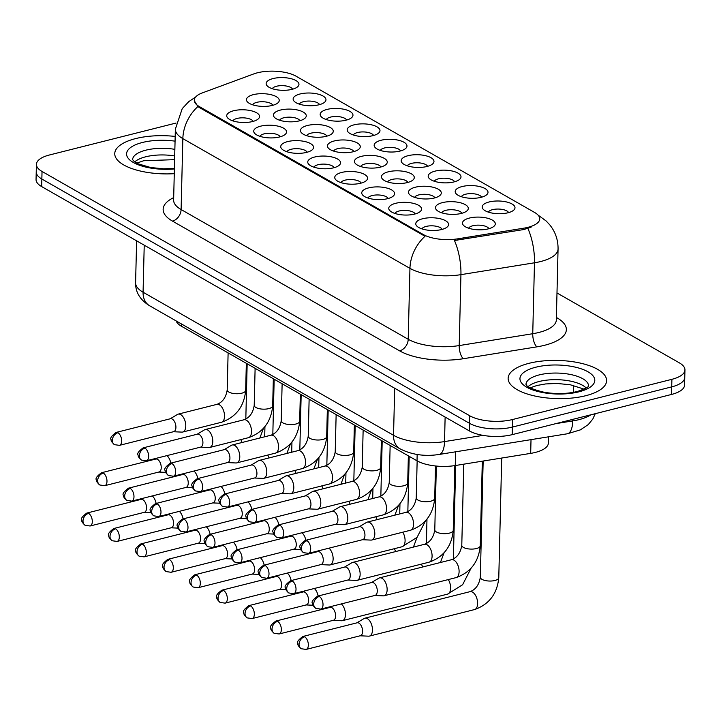 <?xml version="1.0" encoding="UTF-8"?>
<svg xmlns="http://www.w3.org/2000/svg" width="721" height="721" viewBox="0 0 721 721"><rect width="100%" height="100%" fill="white"/><g stroke="black" fill="none" stroke-linecap="round" stroke-linejoin="round"><path stroke-width="1.08" d="M252.584 121.534A16.421 6.363 -178.6 0 1 228.178 118.442A16.421 6.363 -178.6 0 1 233.685 110.737A16.421 6.363 -178.6 0 1 253.711 111.485A16.421 6.363 -178.6 0 1 257.965 119.172A16.421 6.363 -178.6 0 1 252.584 121.534M253.125 121.389A10.256 3.975 1.4 0 0 237.092 118.433A10.256 3.975 1.4 0 0 232.901 120.894M333.607 167.813A16.421 6.363 -178.6 0 1 309.201 164.721A16.421 6.363 -178.6 0 1 314.707 157.016A16.421 6.363 -178.6 0 1 334.733 157.764A16.421 6.363 -178.6 0 1 338.978 165.451A16.421 6.363 -178.6 0 1 333.607 167.813M334.147 167.669A10.256 3.975 1.4 0 0 318.105 164.712A10.256 3.975 1.4 0 0 313.914 167.173M360.608 183.242A16.421 6.363 -178.6 0 1 336.202 180.151A16.421 6.363 -178.6 0 1 341.709 172.445A16.421 6.363 -178.6 0 1 361.735 173.193A16.421 6.363 -178.6 0 1 365.989 180.881A16.421 6.363 -178.6 0 1 360.608 183.242M361.149 183.098A10.256 3.975 1.4 0 0 345.116 180.142A10.256 3.975 1.4 0 0 340.925 182.602M387.619 198.663A16.421 6.363 -178.6 0 1 363.204 195.58A16.421 6.363 -178.6 0 1 368.71 187.866A16.421 6.363 -178.6 0 1 388.745 188.623A16.421 6.363 -178.6 0 1 392.99 196.301A16.421 6.363 -178.6 0 1 387.619 198.663M388.159 198.527A10.256 3.975 1.4 0 0 372.117 195.562A10.256 3.975 1.4 0 0 367.926 198.032M306.596 152.383A16.421 6.363 -178.6 0 1 282.19 149.292A16.421 6.363 -178.6 0 1 287.697 141.586A16.421 6.363 -178.6 0 1 307.723 142.343A16.421 6.363 -178.6 0 1 311.977 150.022A16.421 6.363 -178.6 0 1 306.596 152.383M307.137 152.239A10.256 3.975 1.4 0 0 291.104 149.283A10.256 3.975 1.4 0 0 286.913 151.752M279.595 136.954A16.421 6.363 -178.6 0 1 255.189 133.872A16.421 6.363 -178.6 0 1 260.696 126.157A16.421 6.363 -178.6 0 1 280.721 126.914A16.421 6.363 -178.6 0 1 284.966 134.593A16.421 6.363 -178.6 0 1 279.595 136.954M280.136 136.819A10.256 3.975 1.4 0 0 264.102 133.863A10.256 3.975 1.4 0 0 259.911 136.323M414.62 214.092A16.421 6.363 -178.6 0 1 390.214 211.001A16.421 6.363 -178.6 0 1 395.721 203.295A16.421 6.363 -178.6 0 1 415.747 204.052A16.421 6.363 -178.6 0 1 419.992 211.731A16.421 6.363 -178.6 0 1 414.62 214.092M415.161 213.948A10.256 3.975 1.4 0 0 399.128 210.992A10.256 3.975 1.4 0 0 394.937 213.452M441.622 229.521A16.421 6.363 -178.6 0 1 417.216 226.43A16.421 6.363 -178.6 0 1 422.722 218.724A16.421 6.363 -178.6 0 1 442.748 219.472A16.421 6.363 -178.6 0 1 447.002 227.16A16.421 6.363 -178.6 0 1 441.622 229.521M442.162 229.377A10.256 3.975 1.4 0 0 426.129 226.421A10.256 3.975 1.4 0 0 421.938 228.881M272.295 105.437A16.421 6.363 -178.6 0 1 247.889 102.346A16.421 6.363 -178.6 0 1 253.395 94.64A16.421 6.363 -178.6 0 1 273.421 95.397A16.421 6.363 -178.6 0 1 277.675 103.076A16.421 6.363 -178.6 0 1 272.295 105.437M272.835 105.293A10.256 3.975 1.4 0 0 256.802 102.337A10.256 3.975 1.4 0 0 252.611 104.806M299.305 120.867A16.421 6.363 -178.6 0 1 274.89 117.775A16.421 6.363 -178.6 0 1 280.397 110.07A16.421 6.363 -178.6 0 1 300.432 110.818A16.421 6.363 -178.6 0 1 304.677 118.505A16.421 6.363 -178.6 0 1 299.305 120.867M299.846 120.722A10.256 3.975 1.4 0 0 283.804 117.766A10.256 3.975 1.4 0 0 279.613 120.227M380.318 167.146A16.421 6.363 -178.6 0 1 355.913 164.055A16.421 6.363 -178.6 0 1 361.419 156.349A16.421 6.363 -178.6 0 1 381.445 157.106A16.421 6.363 -178.6 0 1 385.69 164.785A16.421 6.363 -178.6 0 1 380.318 167.146M380.859 167.002A10.256 3.975 1.4 0 0 364.826 164.046A10.256 3.975 1.4 0 0 360.635 166.506M407.32 182.575A16.421 6.363 -178.6 0 1 382.914 179.484A16.421 6.363 -178.6 0 1 388.421 171.778A16.421 6.363 -178.6 0 1 408.447 172.526A16.421 6.363 -178.6 0 1 412.7 180.214A16.421 6.363 -178.6 0 1 407.32 182.575M407.861 182.431A10.256 3.975 1.4 0 0 391.827 179.475A10.256 3.975 1.4 0 0 387.637 181.935M434.33 198.005A16.421 6.363 -178.6 0 1 409.925 194.913A16.421 6.363 -178.6 0 1 415.431 187.199A16.421 6.363 -178.6 0 1 435.457 187.956A16.421 6.363 -178.6 0 1 439.702 195.643A16.421 6.363 -178.6 0 1 434.33 198.005M434.871 197.86A10.256 3.975 1.4 0 0 418.829 194.904A10.256 3.975 1.4 0 0 414.638 197.365M461.332 213.425A16.421 6.363 -178.6 0 1 436.926 210.334A16.421 6.363 -178.6 0 1 442.433 202.628A16.421 6.363 -178.6 0 1 462.458 203.385A16.421 6.363 -178.6 0 1 466.712 211.064A16.421 6.363 -178.6 0 1 461.332 213.425M461.873 213.281A10.256 3.975 1.4 0 0 445.839 210.325A10.256 3.975 1.4 0 0 441.649 212.794M326.307 136.296A16.421 6.363 -178.6 0 1 301.901 133.205A16.421 6.363 -178.6 0 1 307.407 125.499A16.421 6.363 -178.6 0 1 327.433 126.247A16.421 6.363 -178.6 0 1 331.678 133.935A16.421 6.363 -178.6 0 1 326.307 136.296M326.847 136.152A10.256 3.975 1.4 0 0 310.814 133.196A10.256 3.975 1.4 0 0 306.623 135.656M353.308 151.716A16.421 6.363 -178.6 0 1 328.902 148.634A16.421 6.363 -178.6 0 1 334.409 140.919A16.421 6.363 -178.6 0 1 354.435 141.676A16.421 6.363 -178.6 0 1 358.688 149.355A16.421 6.363 -178.6 0 1 353.308 151.716M353.849 151.581A10.256 3.975 1.4 0 0 337.816 148.616A10.256 3.975 1.4 0 0 333.625 151.086M488.342 228.854A16.421 6.363 -178.6 0 1 463.927 225.763A16.421 6.363 -178.6 0 1 469.434 218.057A16.421 6.363 -178.6 0 1 489.469 218.805A16.421 6.363 -178.6 0 1 493.714 226.493A16.421 6.363 -178.6 0 1 488.342 228.854M488.883 228.71A10.256 3.975 1.4 0 0 472.841 225.754A10.256 3.975 1.4 0 0 468.65 228.215M292.005 89.35A16.421 6.363 -178.6 0 1 267.599 86.259A16.421 6.363 -178.6 0 1 273.106 78.553A16.421 6.363 -178.6 0 1 293.132 79.301A16.421 6.363 -178.6 0 1 297.376 86.989A16.421 6.363 -178.6 0 1 292.005 89.35M292.546 89.206A10.256 3.975 1.4 0 0 276.513 86.25A10.256 3.975 1.4 0 0 272.322 88.71M319.006 104.77A16.421 6.363 -178.6 0 1 294.601 101.688A16.421 6.363 -178.6 0 1 300.107 93.973A16.421 6.363 -178.6 0 1 320.133 94.73A16.421 6.363 -178.6 0 1 324.387 102.409A16.421 6.363 -178.6 0 1 319.006 104.77M319.547 104.635A10.256 3.975 1.4 0 0 303.514 101.67A10.256 3.975 1.4 0 0 299.323 104.139M346.017 120.2A16.421 6.363 -178.6 0 1 321.611 117.108A16.421 6.363 -178.6 0 1 327.118 109.403A16.421 6.363 -178.6 0 1 347.143 110.16A16.421 6.363 -178.6 0 1 351.388 117.838A16.421 6.363 -178.6 0 1 346.017 120.2M346.558 120.056A10.256 3.975 1.4 0 0 330.515 117.099A10.256 3.975 1.4 0 0 326.325 119.56M400.029 151.059A16.421 6.363 -178.6 0 1 375.614 147.967A16.421 6.363 -178.6 0 1 381.121 140.253A16.421 6.363 -178.6 0 1 401.155 141.01A16.421 6.363 -178.6 0 1 405.4 148.688A16.421 6.363 -178.6 0 1 400.029 151.059M400.57 150.914A10.256 3.975 1.4 0 0 384.527 147.958A10.256 3.975 1.4 0 0 380.337 150.419M373.018 135.629A16.421 6.363 -178.6 0 1 348.613 132.538A16.421 6.363 -178.6 0 1 354.119 124.832A16.421 6.363 -178.6 0 1 374.145 125.58A16.421 6.363 -178.6 0 1 378.399 133.268A16.421 6.363 -178.6 0 1 373.018 135.629M373.559 135.485A10.256 3.975 1.4 0 0 357.526 132.529A10.256 3.975 1.4 0 0 353.335 134.989M481.042 197.338A16.421 6.363 -178.6 0 1 456.636 194.246A16.421 6.363 -178.6 0 1 462.143 186.541A16.421 6.363 -178.6 0 1 482.169 187.289A16.421 6.363 -178.6 0 1 486.414 194.976A16.421 6.363 -178.6 0 1 481.042 197.338M481.583 197.194A10.256 3.975 1.4 0 0 465.55 194.237A10.256 3.975 1.4 0 0 461.359 196.698M454.032 181.908A16.421 6.363 -178.6 0 1 429.626 178.817A16.421 6.363 -178.6 0 1 435.133 171.111A16.421 6.363 -178.6 0 1 455.158 171.859A16.421 6.363 -178.6 0 1 459.412 179.547A16.421 6.363 -178.6 0 1 454.032 181.908M454.572 181.764A10.256 3.975 1.4 0 0 438.539 178.808A10.256 3.975 1.4 0 0 434.348 181.268M427.03 166.479A16.421 6.363 -178.6 0 1 402.624 163.388A16.421 6.363 -178.6 0 1 408.131 155.682A16.421 6.363 -178.6 0 1 428.157 156.439A16.421 6.363 -178.6 0 1 432.402 164.118A16.421 6.363 -178.6 0 1 427.03 166.479M427.571 166.335A10.256 3.975 1.4 0 0 411.538 163.379A10.256 3.975 1.4 0 0 407.347 165.848M508.044 212.758A16.421 6.363 -178.6 0 1 483.638 209.676A16.421 6.363 -178.6 0 1 489.144 201.961A16.421 6.363 -178.6 0 1 509.17 202.718A16.421 6.363 -178.6 0 1 513.424 210.397A16.421 6.363 -178.6 0 1 508.044 212.758M508.584 212.623A10.256 3.975 1.4 0 0 492.551 209.658A10.256 3.975 1.4 0 0 488.36 212.127M253.765 73.921A27.704 10.734 -178.6 0 1 257.451 72.785A27.704 10.734 -178.6 0 1 296.043 76.183L534.676 212.506A27.704 10.734 -178.6 0 1 539.732 218.896A27.704 10.734 -178.6 0 1 523.807 228.178L457.808 238.822A27.704 10.734 -178.6 0 1 423.389 234.577L199.347 106.591A27.704 10.734 -178.6 0 1 194.291 100.201A27.704 10.734 -178.6 0 1 202.349 92.892L253.765 73.921M548.528 436.818L548.375 443.055A30.778 11.933 -178.6 0 1 530.683 453.374L455.257 465.541A30.778 11.933 -178.6 0 1 417.017 460.818L181.485 326.271A30.778 11.933 -178.6 0 1 176.167 320.944M135.638 138.594A49.253 19.088 1.4 0 0 114.756 153.582A49.253 19.088 1.4 0 0 174.275 173.671A49.253 19.088 1.4 0 1 114.756 153.582A49.253 19.088 1.4 0 1 135.638 138.594A49.253 19.088 1.4 0 1 175.185 136.431A49.253 19.088 1.4 0 0 135.638 138.594M529.025 363.312A49.253 19.088 1.4 0 0 508.143 378.309A49.253 19.088 1.4 0 0 534.495 395.937A49.253 19.088 1.4 0 0 585.731 395.712A49.253 19.088 1.4 0 0 606.613 380.715A49.253 19.088 1.4 0 0 580.261 363.087A49.253 19.088 1.4 0 0 529.025 363.312A49.253 19.088 1.4 0 0 508.143 378.309A49.253 19.088 1.4 0 0 534.495 395.937A49.253 19.088 1.4 0 0 585.731 395.712A49.253 19.088 1.4 0 0 606.613 380.715A49.253 19.088 1.4 0 0 580.261 363.087A49.253 19.088 1.4 0 0 529.025 363.312M176.023 123.057L49.47 154.979A30.778 11.933 1.4 0 0 36.42 164.352L36.05 179.484A30.778 11.933 1.4 0 0 41.665 186.586L469.308 430.879A30.778 11.933 1.4 0 0 512.189 434.646L671.53 394.45L671.711 386.88A30.778 11.933 1.4 0 0 684.761 377.516A30.778 11.933 1.4 0 1 671.711 386.88L512.37 427.084L671.711 386.88L671.9 379.318A30.778 11.933 1.4 0 0 684.95 369.945A30.778 11.933 1.4 0 0 679.335 362.843L556.991 292.96M469.308 430.879L469.488 423.308A30.778 11.933 1.4 0 0 512.37 427.084A30.778 11.933 1.4 0 1 469.488 423.308L41.845 179.015L469.488 423.308L469.677 415.747A30.778 11.933 1.4 0 0 512.559 419.523L671.9 379.318M36.239 171.913A30.778 11.933 1.4 0 0 41.845 179.015A30.778 11.933 1.4 0 1 36.239 171.913M531.143 227.142L523.77 229.548L454.446 240.499A35.915 14.357 80.8 0 1 460.935 274.656A41.043 15.907 -178.6 0 1 409.952 268.356A35.915 26.884 119.7 0 1 425.002 236.281L199.32 107.519L197.896 106.546L194.282 100.706M36.42 164.352A30.778 11.933 1.4 0 0 42.034 171.454L469.677 415.747M671.53 394.45A30.778 11.933 1.4 0 0 684.58 385.077L684.95 369.945M360.112 635.796L368.611 636.174A9.238 4.966 -104.2 0 0 369.404 636.093A9.238 4.966 -104.2 0 0 372.469 630.181A9.238 4.966 -104.2 0 0 367.359 618.627A9.238 4.966 -104.2 0 0 364.889 618.185A9.238 4.966 -104.2 0 0 364.15 618.492L356.85 622.863M304.65 636.805A6.669 3.587 -104.2 0 1 308.273 643.628A6.669 3.587 -104.2 0 1 306.137 649.414L360.392 635.724A6.669 3.587 -104.2 0 0 362.6 631.452A6.669 3.587 -104.2 0 0 358.914 623.115A6.669 3.587 -104.2 0 0 357.129 622.791L302.874 636.481C298.115 640.005 296.457 642.447 297.89 643.799C297.494 644.772 298.593 646.422 301.198 648.738A6.669 4.993 119.7 0 1 299.053 644.322A6.669 4.993 -60.3 0 1 304.65 636.805A6.669 3.587 -104.2 0 0 302.874 636.481M374.794 595.474L383.284 595.852A9.238 4.966 -104.2 0 0 384.086 595.771A9.238 4.966 -104.2 0 0 387.141 589.859A9.238 4.966 -104.2 0 0 382.031 578.305A9.238 4.966 -104.2 0 0 379.57 577.863A9.238 4.966 -104.2 0 0 378.831 578.17L371.531 582.541M319.331 596.483A6.669 3.587 -104.2 0 1 322.945 603.306A6.669 3.587 -104.2 0 1 320.809 609.092L375.073 595.402A6.669 3.587 -104.2 0 0 377.281 591.13A6.669 3.587 -104.2 0 0 373.586 582.793A6.669 3.587 -104.2 0 0 371.811 582.469L317.546 596.159C312.797 599.683 311.139 602.125 312.563 603.477C312.166 604.45 313.265 606.1 315.87 608.416A6.669 4.993 119.7 0 1 313.725 604A6.669 4.993 -60.3 0 1 319.331 596.483A6.669 3.587 -104.2 0 0 317.546 596.159M362.465 539.723L370.964 540.101A9.238 4.966 -104.2 0 0 371.757 540.02A9.238 4.966 -104.2 0 0 374.812 534.108A9.238 4.966 -104.2 0 0 369.702 522.563A9.238 4.966 -104.2 0 0 367.241 522.112A9.238 4.966 -104.2 0 0 366.502 522.428L359.202 526.79M307.002 540.732A6.669 3.587 -104.2 0 1 310.616 547.554A6.669 3.587 -104.2 0 1 308.48 553.34L362.744 539.65A6.669 3.587 -104.2 0 0 364.952 535.379A6.669 3.587 -104.2 0 0 361.257 527.042A6.669 3.587 -104.2 0 0 359.482 526.718L305.217 540.408C300.468 543.931 298.809 546.374 300.233 547.726C299.837 548.699 300.936 550.348 303.541 552.665A6.669 4.993 119.7 0 1 301.396 548.248A6.669 4.993 -60.3 0 1 307.002 540.732A6.669 3.587 -104.2 0 0 305.217 540.408M333.111 620.366L341.61 620.745A9.238 4.966 -104.2 0 0 342.403 620.673A9.238 4.966 -104.2 0 0 345.458 614.752A9.238 4.966 -104.2 0 0 341.33 603.91M277.648 621.376A6.669 3.587 -104.2 0 1 281.262 628.198A6.669 3.587 -104.2 0 1 279.126 633.984L333.39 620.294A6.669 3.587 -104.2 0 0 335.598 616.022A6.669 3.587 -104.2 0 0 331.912 607.686A6.669 3.587 -104.2 0 0 330.128 607.361L275.864 621.051C271.114 624.584 269.456 627.018 270.88 628.37C270.483 629.343 271.583 630.992 274.187 633.308A6.669 4.993 119.7 0 1 272.042 628.892A6.669 4.993 -60.3 0 1 277.648 621.376A6.669 3.587 -104.2 0 0 275.864 621.051M318.159 596.006A9.238 4.966 -104.2 0 0 314.329 588.489M250.638 605.946A6.669 3.587 -104.2 0 1 254.261 612.769A6.669 3.587 -104.2 0 1 252.125 618.564L306.38 604.874A6.669 3.587 -104.2 0 0 308.588 600.593A6.669 3.587 -104.2 0 0 304.902 592.256A6.669 3.587 -104.2 0 0 303.117 591.941L248.862 605.631C244.113 609.155 242.445 611.588 243.878 612.94C243.482 613.922 244.581 615.563 247.186 617.888A6.669 4.993 119.7 0 1 245.041 613.472A6.669 4.993 -60.3 0 1 250.638 605.946A6.669 3.587 -104.2 0 0 248.862 605.631M291.158 580.576A9.238 4.966 -104.2 0 0 287.319 573.06M223.636 590.517A6.669 3.587 -104.2 0 1 227.25 597.339A6.669 3.587 -104.2 0 1 225.114 603.135L279.378 589.445A6.669 3.587 -104.2 0 0 281.587 585.173A6.669 3.587 -104.2 0 0 277.9 576.827A6.669 3.587 -104.2 0 0 276.116 576.512L221.852 590.202C217.102 593.725 215.444 596.168 216.868 597.511C216.471 598.493 217.58 600.142 220.175 602.459A6.669 4.993 119.7 0 1 218.039 598.042A6.669 4.993 -60.3 0 1 223.636 590.517A6.669 3.587 -104.2 0 0 221.852 590.202M264.156 565.147A9.238 4.966 -104.2 0 0 260.317 557.63M196.635 575.097A6.669 3.587 -104.2 0 1 200.249 581.919A6.669 3.587 -104.2 0 1 198.113 587.705L252.377 574.015A6.669 3.587 -104.2 0 0 254.585 569.743A6.669 3.587 -104.2 0 0 250.89 561.407A6.669 3.587 -104.2 0 0 249.115 561.082L194.85 574.772C190.101 578.296 188.433 580.738 189.866 582.09C189.47 583.064 190.569 584.713 193.174 587.029A6.669 4.993 119.7 0 1 191.029 582.613A6.669 4.993 -60.3 0 1 196.635 575.097A6.669 3.587 -104.2 0 0 194.85 574.772M347.783 580.044L356.282 580.423A9.238 4.966 -104.2 0 0 357.084 580.342A9.238 4.966 -104.2 0 0 360.139 574.43A9.238 4.966 -104.2 0 0 355.029 562.885A9.238 4.966 -104.2 0 0 352.56 562.443A9.238 4.966 -104.2 0 0 351.821 562.75L344.521 567.112M292.32 581.054A6.669 3.587 -104.2 0 1 295.943 587.876A6.669 3.587 -104.2 0 1 293.808 593.662L348.063 579.972A6.669 3.587 -104.2 0 0 350.271 575.7A6.669 3.587 -104.2 0 0 346.585 567.364A6.669 3.587 -104.2 0 0 344.8 567.039L290.545 580.729C285.795 584.262 284.128 586.696 285.561 588.048C285.165 589.021 286.264 590.67 288.869 592.986A6.669 4.993 119.7 0 1 286.724 588.57A6.669 4.993 -60.3 0 1 292.32 581.054A6.669 3.587 -104.2 0 0 290.545 580.729M320.782 564.615L329.281 565.003A9.238 4.966 -104.2 0 0 330.074 564.922A9.238 4.966 -104.2 0 0 333.129 559A9.238 4.966 -104.2 0 0 329.001 548.167M265.319 565.625A6.669 3.587 -104.2 0 1 268.933 572.447A6.669 3.587 -104.2 0 1 266.797 578.242L321.061 564.552A6.669 3.587 -104.2 0 0 323.269 560.271A6.669 3.587 -104.2 0 0 319.583 551.935A6.669 3.587 -104.2 0 0 317.799 551.619L263.535 565.309C258.785 568.833 257.127 571.266 258.551 572.618C258.154 573.601 259.254 575.241 261.858 577.566A6.669 4.993 119.7 0 1 259.713 573.15A6.669 4.993 -60.3 0 1 265.319 565.625A6.669 3.587 -104.2 0 0 263.535 565.309M305.83 540.254A9.238 4.966 -104.2 0 0 302 532.738M238.318 550.195A6.669 3.587 -104.2 0 1 241.932 557.018A6.669 3.587 -104.2 0 1 239.796 562.813L294.051 549.123A6.669 3.587 -104.2 0 0 296.259 544.851A6.669 3.587 -104.2 0 0 292.573 536.505A6.669 3.587 -104.2 0 0 290.788 536.19L236.533 549.88C231.783 553.404 230.116 555.846 231.549 557.189C231.153 558.171 232.252 559.82 234.857 562.137A6.669 4.993 119.7 0 1 232.712 557.721A6.669 4.993 -60.3 0 1 238.318 550.195A6.669 3.587 -104.2 0 0 236.533 549.88M335.454 524.293L343.953 524.681A9.238 4.966 -104.2 0 0 344.755 524.6A9.238 4.966 -104.2 0 0 347.81 518.678A9.238 4.966 -104.2 0 0 342.7 507.133A9.238 4.966 -104.2 0 0 340.231 506.692A9.238 4.966 -104.2 0 0 339.492 506.998L332.192 511.36M279.991 525.303A6.669 3.587 -104.2 0 1 283.614 532.125A6.669 3.587 -104.2 0 1 281.478 537.92L335.734 524.23A6.669 3.587 -104.2 0 0 337.942 519.949A6.669 3.587 -104.2 0 0 334.256 511.613A6.669 3.587 -104.2 0 0 332.471 511.297L278.216 524.987C273.466 528.511 271.799 530.944 273.232 532.296C272.835 533.279 273.935 534.919 276.54 537.244A6.669 4.993 119.7 0 1 274.395 532.828A6.669 4.993 -60.3 0 1 279.991 525.303A6.669 3.587 -104.2 0 0 278.216 524.987M278.829 524.825A9.238 4.966 -104.2 0 0 274.989 517.308M211.307 534.775A6.669 3.587 -104.2 0 1 214.921 541.597A6.669 3.587 -104.2 0 1 212.785 547.383L267.049 533.693A6.669 3.587 -104.2 0 0 269.257 529.421A6.669 3.587 -104.2 0 0 265.571 521.085A6.669 3.587 -104.2 0 0 263.787 520.76L209.523 534.45C204.773 537.974 203.115 540.417 204.539 541.768C204.142 542.742 205.251 544.391 207.846 546.707A6.669 4.993 119.7 0 1 205.71 542.291A6.669 4.993 -60.3 0 1 211.307 534.775A6.669 3.587 -104.2 0 0 209.523 534.45M308.453 508.873L316.952 509.251A9.238 4.966 -104.2 0 0 317.745 509.17A9.238 4.966 -104.2 0 0 320.8 503.249A9.238 4.966 -104.2 0 0 315.699 491.704A9.238 4.966 -104.2 0 0 313.229 491.262A9.238 4.966 -104.2 0 0 312.49 491.569L305.19 495.94M252.99 509.873A6.669 3.587 -104.2 0 1 256.604 516.696A6.669 3.587 -104.2 0 1 254.468 522.491L308.732 508.801A6.669 3.587 -104.2 0 0 310.94 504.529A6.669 3.587 -104.2 0 0 307.254 496.183A6.669 3.587 -104.2 0 0 305.47 495.868L251.205 509.558C246.456 513.082 244.798 515.524 246.221 516.867C245.825 517.849 246.924 519.499 249.529 521.815A6.669 4.993 119.7 0 1 247.384 517.399A6.669 4.993 -60.3 0 1 252.99 509.873A6.669 3.587 -104.2 0 0 251.205 509.558M281.451 493.443L289.941 493.822A9.238 4.966 -104.2 0 0 290.743 493.741A9.238 4.966 -104.2 0 0 293.798 487.829A9.238 4.966 -104.2 0 0 288.688 476.284A9.238 4.966 -104.2 0 0 286.219 475.833A9.238 4.966 -104.2 0 0 285.48 476.148L278.18 480.51M225.988 494.453A6.669 3.587 -104.2 0 1 229.602 501.275A6.669 3.587 -104.2 0 1 227.466 507.061L281.731 493.371A6.669 3.587 -104.2 0 0 283.93 489.099A6.669 3.587 -104.2 0 0 280.244 480.763A6.669 3.587 -104.2 0 0 278.459 480.438L224.204 494.128C219.454 497.652 217.787 500.095 219.22 501.446C218.823 502.42 219.923 504.069 222.528 506.385A6.669 4.993 119.7 0 1 220.383 501.969A6.669 4.993 -60.3 0 1 225.988 494.453A6.669 3.587 -104.2 0 0 224.204 494.128M254.441 478.014L262.94 478.393A9.238 4.966 -104.2 0 0 263.733 478.32A9.238 4.966 -104.2 0 0 266.788 472.399A9.238 4.966 -104.2 0 0 261.687 460.854A9.238 4.966 -104.2 0 0 259.218 460.413A9.238 4.966 -104.2 0 0 258.478 460.719L251.178 465.081M198.978 479.023A6.669 3.587 -104.2 0 1 202.592 485.846A6.669 3.587 -104.2 0 1 200.465 491.632L254.72 477.942A6.669 3.587 -104.2 0 0 256.928 473.67A6.669 3.587 -104.2 0 0 253.242 465.333A6.669 3.587 -104.2 0 0 251.458 465.009L197.194 478.699C192.444 482.232 190.786 484.665 192.21 486.017C191.813 486.99 192.922 488.64 195.517 490.956A6.669 4.993 119.7 0 1 193.381 486.54A6.669 4.993 -60.3 0 1 198.978 479.023A6.669 3.587 -104.2 0 0 197.194 478.699M237.146 549.726A9.238 4.966 -104.2 0 0 233.316 542.21M169.624 559.667A6.669 3.587 -104.2 0 1 173.238 566.49A6.669 3.587 -104.2 0 1 171.111 572.276L225.367 558.586A6.669 3.587 -104.2 0 0 227.575 554.314A6.669 3.587 -104.2 0 0 223.889 545.977A6.669 3.587 -104.2 0 0 222.104 545.653L167.849 559.343C163.09 562.876 161.432 565.309 162.865 566.661C162.459 567.634 163.568 569.284 166.163 571.6A6.669 4.993 119.7 0 1 164.028 567.193A6.669 4.993 -60.3 0 1 169.624 559.667A6.669 3.587 -104.2 0 0 167.849 559.343M210.144 534.297A9.238 4.966 -104.2 0 0 206.305 526.781M142.623 544.238A6.669 3.587 -104.2 0 1 146.237 551.06A6.669 3.587 -104.2 0 1 144.101 556.855L198.365 543.165A6.669 3.587 -104.2 0 0 200.573 538.893A6.669 3.587 -104.2 0 0 196.878 530.548A6.669 3.587 -104.2 0 0 195.103 530.232L140.838 543.922C136.089 547.446 134.43 549.88 135.854 551.232C135.458 552.214 136.557 553.863 139.162 556.179A6.669 4.993 119.7 0 1 137.017 551.763A6.669 4.993 -60.3 0 1 142.623 544.238A6.669 3.587 -104.2 0 0 140.838 543.922M183.134 518.868A9.238 4.966 -104.2 0 0 179.304 511.351M115.612 528.817A6.669 3.587 -104.2 0 1 119.235 535.64A6.669 3.587 -104.2 0 1 117.099 541.426L171.355 527.736A6.669 3.587 -104.2 0 0 173.563 523.464A6.669 3.587 -104.2 0 0 169.877 515.127A6.669 3.587 -104.2 0 0 168.092 514.803L113.837 528.493C109.078 532.017 107.42 534.459 108.853 535.811C108.447 536.784 109.556 538.434 112.161 540.75A6.669 4.993 119.7 0 1 110.016 536.334A6.669 4.993 -60.3 0 1 115.612 528.817A6.669 3.587 -104.2 0 0 113.837 528.493M156.133 503.438A9.238 4.966 -104.2 0 0 152.293 495.922M88.611 513.388A6.669 3.587 -104.2 0 1 92.225 520.211A6.669 3.587 -104.2 0 1 90.089 525.997L144.353 512.307A6.669 3.587 -104.2 0 0 146.561 508.035A6.669 3.587 -104.2 0 0 142.866 499.698A6.669 3.587 -104.2 0 0 141.091 499.374L86.826 513.064C82.077 516.596 80.419 519.03 81.843 520.382C81.446 521.355 82.545 523.004 85.15 525.321A6.669 4.993 119.7 0 1 83.005 520.904A6.669 4.993 -60.3 0 1 88.611 513.388A6.669 3.587 -104.2 0 0 86.826 513.064M251.827 509.405A9.238 4.966 -104.2 0 0 247.988 501.888M184.306 519.345A6.669 3.587 -104.2 0 1 187.92 526.168A6.669 3.587 -104.2 0 1 185.784 531.954L240.048 518.264A6.669 3.587 -104.2 0 0 242.256 513.992A6.669 3.587 -104.2 0 0 238.561 505.655A6.669 3.587 -104.2 0 0 236.785 505.331L182.521 519.021C177.772 522.554 176.104 524.987 177.537 526.339C177.141 527.312 178.24 528.962 180.845 531.278A6.669 4.993 119.7 0 1 178.7 526.862A6.669 4.993 -60.3 0 1 184.306 519.345A6.669 3.587 -104.2 0 0 182.521 519.021M224.817 493.975A9.238 4.966 -104.2 0 0 220.986 486.459M157.295 503.916A6.669 3.587 -104.2 0 1 160.909 510.738A6.669 3.587 -104.2 0 1 158.782 516.533L213.037 502.843A6.669 3.587 -104.2 0 0 215.246 498.572A6.669 3.587 -104.2 0 0 211.559 490.226A6.669 3.587 -104.2 0 0 209.775 489.91L155.52 503.6C150.761 507.124 149.103 509.558 150.536 510.91C150.13 511.892 151.239 513.541 153.843 515.857A6.669 4.993 119.7 0 1 151.698 511.441A6.669 4.993 -60.3 0 1 157.295 503.916A6.669 3.587 -104.2 0 0 155.52 503.6M197.815 478.546A9.238 4.966 -104.2 0 0 193.976 471.029M130.294 488.487A6.669 3.587 -104.2 0 1 133.908 495.318A6.669 3.587 -104.2 0 1 131.772 501.104L186.036 487.414A6.669 3.587 -104.2 0 0 188.244 483.142A6.669 3.587 -104.2 0 0 184.549 474.797A6.669 3.587 -104.2 0 0 182.774 474.481L128.509 488.171C123.76 491.695 122.101 494.137 123.525 495.489C123.129 496.463 124.228 498.112 126.833 500.428A6.669 4.993 119.7 0 1 124.688 496.012A6.669 4.993 -60.3 0 1 130.294 488.487A6.669 3.587 -104.2 0 0 128.509 488.171M170.805 463.116A9.238 4.966 -104.2 0 0 166.975 455.6M103.283 473.066A6.669 3.587 -104.2 0 1 106.906 479.889A6.669 3.587 -104.2 0 1 104.77 485.675L159.026 471.985A6.669 3.587 -104.2 0 0 161.234 467.713A6.669 3.587 -104.2 0 0 157.548 459.376A6.669 3.587 -104.2 0 0 155.763 459.052L101.508 472.742C96.758 476.266 95.091 478.708 96.524 480.06C96.127 481.033 97.227 482.682 99.831 484.999A6.669 4.993 119.7 0 1 97.686 480.583A6.669 4.993 -60.3 0 1 103.283 473.066A6.669 3.587 -104.2 0 0 101.508 472.742M227.439 462.585L235.929 462.972A9.238 4.966 -104.2 0 0 236.731 462.891A9.238 4.966 -104.2 0 0 239.787 456.97A9.238 4.966 -104.2 0 0 234.676 445.425A9.238 4.966 -104.2 0 0 232.216 444.983A9.238 4.966 -104.2 0 0 231.468 445.29L224.177 449.652M171.977 463.594A6.669 3.587 -104.2 0 1 175.591 470.416A6.669 3.587 -104.2 0 1 173.455 476.211L227.719 462.522A6.669 3.587 -104.2 0 0 229.927 458.241A6.669 3.587 -104.2 0 0 226.232 449.904A6.669 3.587 -104.2 0 0 224.456 449.589L170.192 463.279C165.442 466.802 163.784 469.236 165.208 470.588C164.812 471.57 165.911 473.21 168.516 475.536A6.669 4.993 119.7 0 1 166.371 471.119A6.669 4.993 -60.3 0 1 171.977 463.594A6.669 3.587 -104.2 0 0 170.192 463.279M200.429 447.164L208.928 447.543A9.238 4.966 -104.2 0 0 209.721 447.462A9.238 4.966 -104.2 0 0 212.785 441.549A9.238 4.966 -104.2 0 0 207.675 429.995A9.238 4.966 -104.2 0 0 205.206 429.554A9.238 4.966 -104.2 0 0 204.467 429.86L197.166 434.231M144.966 448.165A6.669 3.587 -104.2 0 1 148.58 454.996A6.669 3.587 -104.2 0 1 146.453 460.782L200.708 447.092A6.669 3.587 -104.2 0 0 202.916 442.82A6.669 3.587 -104.2 0 0 199.23 434.475A6.669 3.587 -104.2 0 0 197.446 434.159L143.191 447.849C138.432 451.373 136.774 453.815 138.207 455.158C137.801 456.141 138.91 457.79 141.514 460.106A6.669 4.993 119.7 0 1 139.369 455.69A6.669 4.993 -60.3 0 1 144.966 448.165A6.669 3.587 -104.2 0 0 143.191 447.849M173.428 431.735L181.926 432.113A9.238 4.966 -104.2 0 0 182.719 432.032A9.238 4.966 -104.2 0 0 185.775 426.12A9.238 4.966 -104.2 0 0 180.665 414.575A9.238 4.966 -104.2 0 0 178.204 414.124A9.238 4.966 -104.2 0 0 177.465 414.44L170.165 418.802M117.965 432.744A6.669 3.587 -104.2 0 1 121.579 439.567A6.669 3.587 -104.2 0 1 119.443 445.353L173.707 431.663A6.669 3.587 -104.2 0 0 175.915 427.391A6.669 3.587 -104.2 0 0 172.22 419.054A6.669 3.587 -104.2 0 0 170.444 418.73L116.18 432.42C111.431 435.944 109.772 438.386 111.196 439.738C110.8 440.711 111.899 442.361 114.504 444.677A6.669 4.993 119.7 0 1 112.359 440.261A6.669 4.993 -60.3 0 1 117.965 432.744A6.669 3.587 -104.2 0 0 116.18 432.42M523.807 228.178L523.77 229.548M457.808 238.822L457.781 240.201M423.389 234.577L423.371 235.506M199.347 106.591L199.32 107.519M181.539 324.008L181.485 326.271M417.171 454.482L417.017 460.818M455.591 451.806L455.257 465.541M531.017 439.639L530.683 453.374M556.387 317.474L557 317.826A10.256 7.679 -60.3 0 1 556.378 317.961M557 317.826A51.299 19.882 -178.6 0 1 544.607 345.278A51.299 19.882 -178.6 0 1 536.875 346.855L463.333 358.725A51.299 19.882 -178.6 0 1 399.596 350.848L172.49 221.113A51.299 19.882 -178.6 0 1 173.689 197.608M527.907 228.476A35.915 14.357 80.8 0 1 534.477 262.795L532.747 333.715A41.043 15.907 1.4 0 0 538.929 332.444A41.043 15.907 1.4 0 0 556.333 319.953L556.288 320.512M538.353 215.417A35.915 26.884 -60.3 0 1 539.038 215.795L546.121 220.968L549.69 224.763C555.377 231.811 558.162 239.904 558.063 249.033A41.043 15.907 -178.6 0 1 540.66 261.525A41.043 15.907 -178.6 0 1 534.477 262.795L460.935 274.656L459.205 345.575L532.747 333.715A10.256 4.101 -99.2 0 0 536.875 346.855M195.58 97.092L188.731 101.652L182.233 108.637L175.356 129.158A41.043 15.907 -178.6 0 0 182.846 138.621L181.106 209.541L408.212 339.276L409.952 268.356L182.846 138.621A35.915 26.884 -60.3 0 1 197.896 106.546M42.034 171.454L41.665 186.586M512.559 419.523L512.189 434.646M399.596 350.848A10.256 7.679 -60.3 0 0 408.212 339.276A41.043 15.907 1.4 0 0 459.205 345.575A10.256 4.101 -99.2 0 0 463.333 358.725M175.356 129.158L173.626 200.077A41.043 15.907 1.4 0 0 181.106 209.541A10.256 7.679 -60.3 0 1 172.49 221.113M555.81 423.642L572.753 420.911A41.043 15.907 1.4 0 0 578.936 419.649A41.043 15.907 1.4 0 0 590.932 414.782M572.789 419.361L572.753 420.911A20.521 8.201 80.8 0 1 567.301 433.79L439.08 454.473C424.858 456.654 411.88 454.789 400.137 448.886A20.521 15.366 -60.3 0 1 393.54 435.295L394.693 388.249M573.447 392.35L573.619 385.438M400.137 448.886L149.671 305.803C140.108 299.918 135.413 292.239 135.593 282.749A41.043 15.907 1.4 0 0 143.073 292.221L144.227 245.176M149.671 305.803A20.521 15.366 -60.3 0 1 143.073 292.221L393.54 435.295A41.043 15.907 1.4 0 0 444.533 441.594L445.127 417.062M439.08 454.473A20.521 8.201 80.8 0 0 444.533 441.594L483.079 435.376M501.708 458.042L498.779 577.692A9.238 3.578 -178.6 0 1 494.867 580.504A9.238 3.578 -178.6 0 1 481.682 579.17A9.238 3.578 -178.6 0 1 480.321 577.242L483.16 461.034M498.779 577.692C497.247 593.762 489.171 604.387 474.571 609.56A9.238 4.966 -104.2 0 0 477.527 601.548A9.238 4.966 -104.2 0 0 472.525 592.094A9.238 4.966 -104.2 0 0 472.192 591.923A9.238 4.966 -104.2 0 0 470.056 591.653C475.671 589.589 479.095 584.785 480.321 577.242M482.313 461.17L480.249 545.743A9.238 3.578 -178.6 0 1 476.338 548.555A9.238 3.578 -178.6 0 1 463.152 547.23A9.238 3.578 -178.6 0 1 461.782 545.292C460.557 552.845 457.141 557.648 451.526 559.712L379.57 577.863M384.086 595.771L456.042 577.62A9.238 4.966 -104.2 0 0 458.998 569.599A9.238 4.966 -104.2 0 0 453.987 560.154A9.238 4.966 -104.2 0 0 453.653 559.983A9.238 4.966 -104.2 0 0 451.526 559.712M435.502 465.973L434.709 498.373A9.238 3.578 -178.6 0 1 430.798 501.185A9.238 3.578 -178.6 0 1 417.612 499.86A9.238 3.578 -178.6 0 1 416.242 497.923C415.017 505.475 411.601 510.279 405.986 512.343L367.241 522.112M371.757 540.02L410.501 530.25A9.238 4.966 -104.2 0 0 413.457 522.229A9.238 4.966 -104.2 0 0 408.447 512.784A9.238 4.966 -104.2 0 0 408.113 512.613A9.238 4.966 -104.2 0 0 405.986 512.343M471.065 568.238L462.603 584.74L447.57 594.131A9.238 4.966 -104.2 0 0 450.616 588.561A9.238 4.966 -104.2 0 0 448.3 579.567M422.65 566.994A9.238 4.966 -104.2 0 0 421.298 564.146M395.649 551.565A9.238 4.966 -104.2 0 0 394.288 548.717M454.825 465.604L453.248 530.323A9.238 3.578 -178.6 0 1 449.327 533.134A9.238 3.578 -178.6 0 1 436.142 531.801A9.238 3.578 -178.6 0 1 434.781 529.872C433.555 537.415 430.131 542.219 424.516 544.283L352.56 562.443M357.084 580.342L429.04 562.191A9.238 4.966 -104.2 0 0 431.987 554.179A9.238 4.966 -104.2 0 0 426.985 544.725A9.238 4.966 -104.2 0 0 426.652 544.553A9.238 4.966 -104.2 0 0 424.516 544.283M330.074 564.922L402.03 546.761A9.238 4.966 -104.2 0 0 405.076 541.192A9.238 4.966 -104.2 0 0 402.76 532.197M377.11 519.625A9.238 4.966 -104.2 0 0 375.758 516.777M408.365 455.87L407.707 482.953A9.238 3.578 -178.6 0 1 403.787 485.765A9.238 3.578 -178.6 0 1 390.602 484.431A9.238 3.578 -178.6 0 1 389.241 482.502C388.015 490.046 384.59 494.849 378.976 496.913L340.231 506.692M344.755 524.6L383.5 514.821A9.238 4.966 -104.2 0 0 386.456 506.809A9.238 4.966 -104.2 0 0 381.445 497.355A9.238 4.966 -104.2 0 0 381.112 497.184A9.238 4.966 -104.2 0 0 378.976 496.913M174.707 155.961A31.273 12.122 1.4 0 0 145.687 156.799A31.273 12.122 1.4 0 0 134.782 161.864M174.87 149.346A31.273 12.122 1.4 0 0 145.849 150.175A31.273 12.122 1.4 0 0 132.592 159.629L132.592 159.701M175.068 141.163A37.429 14.501 1.4 0 0 142.443 142.479A37.429 14.501 1.4 0 0 130.258 160.368A37.429 14.501 1.4 0 0 174.383 168.939M586.209 388.006A31.273 12.122 1.4 0 0 539.074 381.517A31.273 12.122 1.4 0 0 528.169 386.582M588.507 385.951L588.516 385.852A31.273 12.122 1.4 0 0 571.69 374.74A31.273 12.122 1.4 0 0 539.236 374.902A31.273 12.122 1.4 0 0 525.979 384.356L525.979 384.419M578.927 391.818A37.429 14.501 1.4 0 0 587.976 371.793A37.429 14.501 1.4 0 0 535.829 367.205A37.429 14.501 1.4 0 0 526.781 387.231A37.429 14.501 1.4 0 0 578.927 391.818M350.109 504.195A9.238 4.966 -104.2 0 0 348.757 501.347M381.364 440.441L380.697 467.523A9.238 3.578 -178.6 0 1 376.786 470.335A9.238 3.578 -178.6 0 1 363.6 469.01A9.238 3.578 -178.6 0 1 362.239 467.073C361.005 474.616 357.589 479.429 351.974 481.484L313.229 491.262M317.745 509.17L356.489 499.392A9.238 4.966 -104.2 0 0 359.446 491.38A9.238 4.966 -104.2 0 0 354.444 481.934A9.238 4.966 -104.2 0 0 354.11 481.754A9.238 4.966 -104.2 0 0 351.974 481.484M354.353 425.02L353.696 452.094A9.238 3.578 -178.6 0 1 349.775 454.906A9.238 3.578 -178.6 0 1 336.599 453.581A9.238 3.578 -178.6 0 1 335.229 451.643C334.003 459.196 330.579 464 324.964 466.063L286.219 475.833M290.743 493.741L329.488 483.971A9.238 4.966 -104.2 0 0 332.444 475.95A9.238 4.966 -104.2 0 0 327.433 466.505A9.238 4.966 -104.2 0 0 327.1 466.334A9.238 4.966 -104.2 0 0 324.964 466.063M327.352 409.591L326.685 436.674A9.238 3.578 -178.6 0 1 322.774 439.477A9.238 3.578 -178.6 0 1 309.588 438.152A9.238 3.578 -178.6 0 1 308.228 436.214C307.002 443.766 303.577 448.57 297.962 450.634L259.218 460.413M263.733 478.32L302.478 468.542A9.238 4.966 -104.2 0 0 305.434 460.521A9.238 4.966 -104.2 0 0 300.432 451.076A9.238 4.966 -104.2 0 0 300.098 450.904A9.238 4.966 -104.2 0 0 297.962 450.634M323.107 488.775A9.238 4.966 -104.2 0 0 321.746 485.918M296.097 473.346A9.238 4.966 -104.2 0 0 294.745 470.498M269.095 457.916A9.238 4.966 -104.2 0 0 267.734 455.068M242.085 442.487A9.238 4.966 -104.2 0 0 240.733 439.639M300.342 394.162L299.684 421.244A9.238 3.578 -178.6 0 1 295.763 424.056A9.238 3.578 -178.6 0 1 282.587 422.722A9.238 3.578 -178.6 0 1 281.217 420.794C279.991 428.337 276.576 433.141 270.961 435.205L232.216 444.983M236.731 462.891L275.476 453.112A9.238 4.966 -104.2 0 0 278.432 445.1A9.238 4.966 -104.2 0 0 273.421 435.646A9.238 4.966 -104.2 0 0 273.088 435.475A9.238 4.966 -104.2 0 0 270.961 435.205M273.34 378.741L272.682 405.815A9.238 3.578 -178.6 0 1 268.762 408.627A9.238 3.578 -178.6 0 1 255.576 407.302A9.238 3.578 -178.6 0 1 254.216 405.364C252.99 412.917 249.565 417.72 243.95 419.775L205.206 429.554M209.721 447.462L248.466 437.683A9.238 4.966 -104.2 0 0 251.422 429.671A9.238 4.966 -104.2 0 0 246.42 420.226A9.238 4.966 -104.2 0 0 246.086 420.046A9.238 4.966 -104.2 0 0 243.95 419.775M246.339 363.312L245.672 390.385A9.238 3.578 -178.6 0 1 241.76 393.197A9.238 3.578 -178.6 0 1 228.575 391.873A9.238 3.578 -178.6 0 1 227.205 389.935C225.979 397.487 222.564 402.291 216.949 404.355L178.204 414.124M182.719 432.032L221.464 422.263A9.238 4.966 -104.2 0 0 224.42 414.242A9.238 4.966 -104.2 0 0 219.409 404.796A9.238 4.966 -104.2 0 0 219.076 404.625A9.238 4.966 -104.2 0 0 216.949 404.355M539.038 215.795L538.317 215.381M558.063 249.033L556.333 319.953M173.626 200.077L173.635 200.636M595.249 413.692L592.842 419L588.282 424.57L580.396 429.86L567.301 433.79M135.593 282.749L136.62 240.823M474.571 609.56L369.404 636.093M470.056 591.653L364.889 618.185M306.137 649.414L301.198 648.738M463.765 464.162L461.782 545.292M456.042 577.62C470.642 572.447 478.708 561.821 480.249 545.743M320.809 609.092L315.87 608.416M417.153 460.89L416.242 497.923M410.501 530.25C425.102 525.077 433.168 514.452 434.709 498.373M308.48 553.34L303.541 552.665M447.57 594.131L342.403 620.673M329.848 607.433L331.651 606.361M455.672 465.469L453.383 559M279.126 633.984L274.187 633.308M440.423 562.515L444.055 552.809M302.838 592.004L304.641 590.932M426.976 519.147L426.381 543.571M306.101 604.937L313.049 605.252M252.125 618.564L247.186 617.888M413.421 547.086L417.053 537.379M275.837 576.584L277.639 575.502M399.966 503.727L399.722 513.92M279.099 589.517L286.048 589.823M225.114 603.135L220.175 602.459M248.835 561.154L250.629 560.073M372.964 488.297L372.712 498.49M252.098 574.087L259.037 574.394M198.113 587.705L193.174 587.029M436.34 466.063L434.781 529.872M429.04 562.191C443.631 557.018 451.707 546.392 453.248 530.323M293.808 593.662L288.869 592.986M317.519 551.682L319.322 550.61M409.195 456.348L407.843 511.622M402.03 546.761L417.062 537.37L425.525 520.868M266.797 578.242L261.858 577.566M290.509 536.262L292.311 535.18M382.193 440.919L380.841 496.201M394.883 515.145L398.515 505.439M293.771 549.195L300.72 549.501M239.796 562.813L234.857 562.137M390.142 445.461L389.241 482.502M383.5 514.821C398.091 509.648 406.166 499.022 407.707 482.953M281.478 537.92L276.54 537.244M174.617 159.656L143.65 160.738L136.81 163.117M174.401 168.417L163.46 168.804L150.662 167.515L138.396 163.901L133.917 161.189L132.583 159.602M584.118 389.151L570.212 384.744L556.855 383.446L545.563 383.951L537.037 385.465L530.196 387.835M588.516 385.852C587.236 385.546 592.887 386.159 577.278 391.521C566.985 393.954 555.9 394.198 544.049 392.242C522.292 386.916 527.114 383.887 525.97 384.329M263.507 520.832L265.31 519.751M355.183 425.489L353.831 480.772M367.881 499.716L371.513 490.01M266.77 533.765L273.719 534.072M212.785 547.383L207.846 546.707M363.141 430.04L362.239 467.073M356.489 499.392C371.09 494.218 379.156 483.593 380.697 467.523M254.468 522.491L249.529 521.815M336.139 414.611L335.229 451.643M329.488 483.971C344.088 478.789 352.154 468.172 353.696 452.094M227.466 507.061L222.528 506.385M309.129 399.182L308.228 436.214M302.478 468.542C317.078 463.369 325.153 452.743 326.685 436.674M200.465 491.632L195.517 490.956M221.825 545.725L223.627 544.652M345.963 472.868L345.71 483.07M225.087 558.658L232.036 558.973M171.111 572.276L166.163 571.6M194.823 530.295L196.617 529.223M318.952 457.447L318.7 467.641M198.086 543.237L205.025 543.544M144.101 556.855L139.162 556.179M167.813 514.875L169.615 513.794M291.951 442.018L291.699 452.211M171.075 527.808L178.024 528.114M117.099 541.426L112.161 540.75M140.811 499.446L142.614 498.373M264.94 426.589L264.697 436.791M144.074 512.379L151.013 512.694M90.089 525.997L85.15 525.321M236.506 505.403L238.3 504.33M328.181 410.069L326.829 465.342M340.871 484.287L344.512 474.589M239.769 518.336L246.708 518.651M185.784 531.954L180.845 531.278M209.496 489.974L211.298 488.901M301.171 394.639L299.819 449.922M313.869 468.857L317.501 459.16M212.758 502.907L219.707 503.222M158.782 516.533L153.843 515.857M182.494 474.553L184.288 473.472M274.169 379.21L272.817 434.493M286.859 453.437L290.5 443.73M185.757 487.486L192.696 487.793M131.772 501.104L126.833 500.428M155.484 459.124L157.286 458.051M247.159 363.781L245.816 419.063M259.857 438.007L263.489 428.301M158.746 472.057L165.695 472.372M104.77 485.675L99.831 484.999M282.127 383.752L281.217 420.794M275.476 453.112C290.076 447.939 298.143 437.314 299.684 421.244M173.455 476.211L168.516 475.536M255.117 368.332L254.216 405.364M248.466 437.683C263.066 432.51 271.141 421.884 272.682 405.815M146.453 460.782L141.514 460.106M228.115 352.902L227.205 389.935M221.464 422.263C236.064 417.08 244.131 406.464 245.672 390.385M119.443 445.353L114.504 444.677"/></g></svg>

